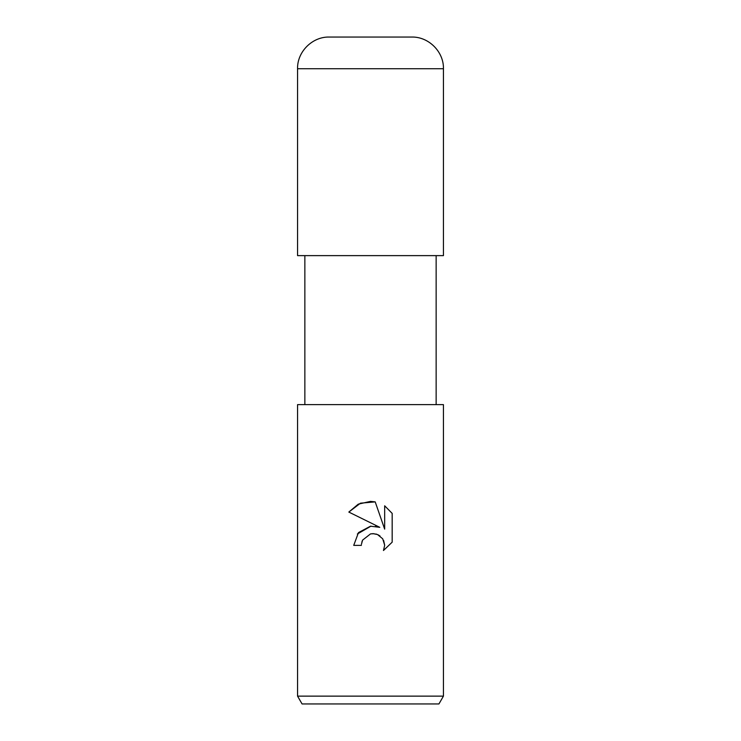 <?xml version="1.0" encoding="UTF-8"?>
<svg xmlns="http://www.w3.org/2000/svg" width="741" height="741" viewBox="0 0 741 741"><rect width="100%" height="100%" fill="white"/><g stroke="black" fill="none" stroke-linecap="round" stroke-linejoin="round"><path stroke-width="1.11" d="M361.386 545.376L353.726 545.376L358.477 532.594L370.5 526.203L379.79 527.333L348.826 512.068L358.255 504.158L370.5 501.388L375.205 501.889L384.662 529.12L384.662 505.797L392.174 513.393L392.174 542.171L383.458 550.517L384.69 545.302L382.708 538.8L377.502 534.539L373.038 533.65L370.5 533.928L362.618 540.087L361.423 544.311M370.5 696.132L443.442 696.132L443.442 404.632L297.558 404.632L297.558 696.132L370.5 696.132M297.558 696.132L302.069 703.95L438.931 703.95L443.442 696.132M361.84 542.088L362.618 540.087L370.5 533.928M375.205 501.889L360.469 503.176L348.826 512.068M392.174 513.393L384.662 505.797M379.79 527.333L375.539 526.23M370.972 526.147L357.347 534.011M370.778 533.872L374.112 533.705M375.826 533.992L376.474 534.168M378.142 534.826L379.994 535.956M383.634 540.458L384.69 545.302L383.458 550.517L392.174 542.171M329.236 37.05L411.764 37.05C428.687 36.615 443.878 51.805 443.442 68.728L297.558 68.728C297.122 51.805 312.313 36.615 329.236 37.05M297.558 68.728L297.558 255.626L443.442 255.626L443.442 68.728M436.143 255.626L436.143 404.632M304.857 255.626L304.857 404.632"/></g></svg>
